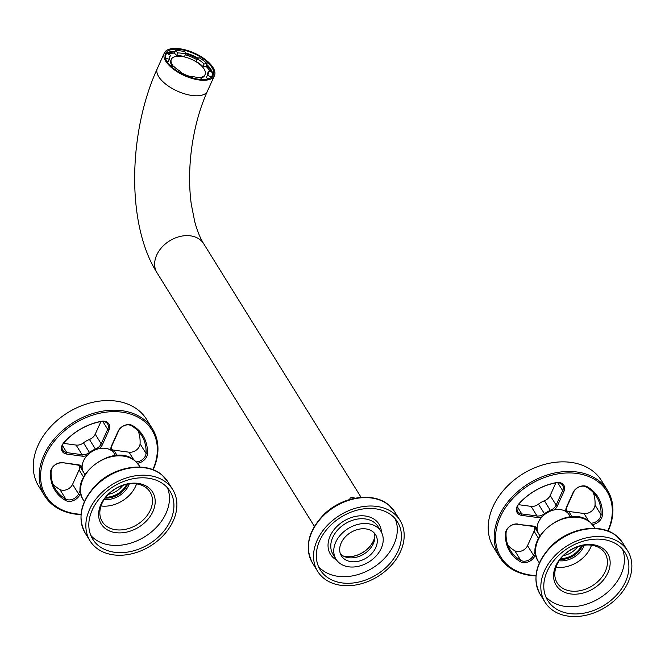 <?xml version="1.0" encoding="UTF-8"?>
<svg xmlns="http://www.w3.org/2000/svg" width="665" height="665" viewBox="0 0 665 665"><rect width="100%" height="100%" fill="white"/><g stroke="black" fill="none" stroke-linecap="round" stroke-linejoin="round"><path stroke-width="1" d="M95.602 547.312A48.645 36.184 -31.8 0 1 90.041 540.878A48.645 36.184 -31.8 0 1 107.597 487.686A48.645 36.184 -31.8 0 1 167.148 483.147A48.645 36.184 -31.8 0 1 172.709 489.581A48.645 36.184 -31.8 0 1 155.153 542.765A48.645 36.184 -31.8 0 1 95.602 547.312M97.938 545.217A45.469 33.824 -31.8 0 1 92.743 539.207A45.469 33.824 -31.8 0 1 109.151 489.482A45.469 33.824 -31.8 0 1 164.82 485.234A45.469 33.824 -31.8 0 1 170.007 491.252A45.469 33.824 -31.8 0 1 153.607 540.969A45.469 33.824 -31.8 0 1 97.938 545.217M167.472 487.836A45.469 33.824 -31.8 0 1 146.807 535.416A45.469 33.824 -31.8 0 1 93.466 538.018A45.469 33.824 -31.8 0 1 90.806 535.416M104.663 527.968A30.241 22.502 -31.8 0 1 109.401 493.131A30.241 22.502 -31.8 0 1 149.143 488.077A30.241 22.502 -31.8 0 1 144.405 522.914A30.241 22.502 -31.8 0 1 104.663 527.968M136.549 483.904A28.13 20.923 -31.8 0 1 101.014 505.957M146.849 488.268A28.13 20.923 -31.8 0 1 150.057 491.992A28.13 20.923 -31.8 0 1 139.908 522.748A28.13 20.923 -31.8 0 1 105.469 525.375A28.13 20.923 -31.8 0 1 102.26 521.651A28.13 20.923 -31.8 0 1 112.41 490.895A28.13 20.923 -31.8 0 1 146.849 488.268M129.276 483.904A20.091 14.946 -31.8 0 1 104.239 499.448M126.624 484.361A19.036 14.156 -31.8 0 1 105.826 497.27M127.622 484.162A19.036 14.156 -31.8 0 1 105.211 498.068M550.562 608.608A48.645 36.184 -31.8 0 1 545.009 602.174A48.645 36.184 -31.8 0 1 562.557 548.991A48.645 36.184 -31.8 0 1 622.107 544.444A48.645 36.184 -31.8 0 1 627.669 550.878A48.645 36.184 -31.8 0 1 610.113 604.061A48.645 36.184 -31.8 0 1 550.562 608.608M552.898 606.522A45.469 33.824 -31.8 0 1 547.702 600.503A45.469 33.824 -31.8 0 1 564.111 550.786A45.469 33.824 -31.8 0 1 619.78 546.53A45.469 33.824 -31.8 0 1 624.975 552.549A45.469 33.824 -31.8 0 1 608.566 602.266A45.469 33.824 -31.8 0 1 552.898 606.522M622.432 549.132A45.469 33.824 -31.8 0 1 601.767 596.721A45.469 33.824 -31.8 0 1 548.426 599.315A45.469 33.824 -31.8 0 1 545.765 596.713M559.622 589.265A30.241 22.502 -31.8 0 1 564.361 554.427A30.241 22.502 -31.8 0 1 604.103 549.373A30.241 22.502 -31.8 0 1 599.365 584.211A30.241 22.502 -31.8 0 1 559.622 589.265M591.509 545.2A28.13 20.923 -31.8 0 1 555.973 567.262M601.808 549.564A28.13 20.923 -31.8 0 1 605.017 553.288A28.13 20.923 -31.8 0 1 594.867 584.045A28.13 20.923 -31.8 0 1 560.429 586.671A28.13 20.923 -31.8 0 1 557.22 582.947A28.13 20.923 -31.8 0 1 567.37 552.191A28.13 20.923 -31.8 0 1 601.808 549.564M584.236 545.209A20.091 14.946 -31.8 0 1 559.199 560.745M581.584 545.657A19.036 14.156 -31.8 0 1 560.786 558.567M582.582 545.458A19.036 14.156 -31.8 0 1 560.171 559.373M339.042 562.715A26.434 19.667 -31.8 0 1 336.025 559.215A26.434 19.667 -31.8 0 1 345.559 530.313A26.434 19.667 -31.8 0 1 377.928 527.835A26.434 19.667 -31.8 0 1 380.945 531.335A26.434 19.667 -31.8 0 1 371.403 560.246A26.434 19.667 -31.8 0 1 339.042 562.715M343.705 558.525A20.091 14.946 -31.8 0 1 341.411 555.874A20.091 14.946 -31.8 0 1 348.66 533.904A20.091 14.946 -31.8 0 1 373.256 532.025A20.091 14.946 -31.8 0 1 375.559 534.685A20.091 14.946 -31.8 0 1 368.302 556.655A20.091 14.946 -31.8 0 1 343.705 558.525M323.24 577.819A48.429 36.026 -31.8 0 1 317.704 571.418A48.429 36.026 -31.8 0 1 335.177 518.459A48.429 36.026 -31.8 0 1 394.478 513.929A48.429 36.026 -31.8 0 1 400.006 520.338A48.429 36.026 -31.8 0 1 382.533 573.297A48.429 36.026 -31.8 0 1 323.24 577.819M392.3 515.882A45.469 33.824 -31.8 0 1 397.495 521.9A45.469 33.824 -31.8 0 1 381.087 571.617A45.469 33.824 -31.8 0 1 325.418 575.865A45.469 33.824 -31.8 0 1 320.222 569.855A45.469 33.824 -31.8 0 1 336.631 520.138A45.469 33.824 -31.8 0 1 392.3 515.882M395.185 518.758A45.469 33.824 -31.8 0 1 374.861 566.538A45.469 33.824 -31.8 0 1 321.311 569.265A45.469 33.824 -31.8 0 1 318.427 566.389M374.844 536.988A22.735 16.916 -31.8 0 1 343.797 556.256M374.129 532.84A20.091 14.946 -31.8 0 1 364.586 553.613A20.091 14.946 -31.8 0 1 341.261 554.593A20.091 14.946 -31.8 0 1 340.397 553.77M165.036 55.968A25.644 11.48 -155.7 0 1 165.793 54.912M167.414 53.616A25.644 11.48 -155.7 0 1 174.853 51.986M185.535 53.641A25.644 11.48 -155.7 0 1 190.897 55.494A25.644 11.48 -155.7 0 1 197.596 58.736M206.449 65.187A25.644 11.48 -155.7 0 1 211.437 72.028M212.052 75.793A25.644 11.48 -155.7 0 1 211.753 77.065M165.169 54.663A26.176 11.721 -155.7 0 1 175.186 51.255M185.294 52.834A26.176 11.721 -155.7 0 1 191.146 54.829A26.176 11.721 -155.7 0 1 198.22 58.271M206.765 64.48A26.176 11.721 -155.7 0 1 212.326 72.302M212.584 73.2A26.176 11.721 -155.7 0 1 212.65 76.109M186.674 75.943A26.176 11.721 -155.7 0 1 165.519 53.582A26.176 11.721 -155.7 0 1 192.077 52.768A26.176 11.721 -155.7 0 1 213.224 75.12A26.176 11.721 -155.7 0 1 186.674 75.943M165.718 61.163A27.498 12.311 24.3 0 0 191.786 78.37A27.498 12.311 24.3 0 0 214.429 75.669A27.498 12.311 24.3 0 0 213.033 67.539A27.498 12.311 24.3 0 0 186.956 50.332A27.498 12.311 24.3 0 0 164.313 53.042A27.498 12.311 24.3 0 0 165.718 61.163M374.836 536.589A22.627 16.833 -31.8 0 1 343.439 556.073M202.069 79.509L200.198 77.473A18.504 8.288 24.3 0 0 205.069 74.555A18.504 8.288 24.3 0 0 204.13 69.085A18.504 8.288 24.3 0 0 186.582 57.506A18.504 8.288 24.3 0 0 171.337 59.326L170.955 60.183A18.504 8.288 24.3 0 0 171.894 65.652A18.504 8.288 24.3 0 0 172.543 66.6M200.822 78.146A18.504 8.288 24.3 0 0 204.687 75.411L205.069 74.555M171.337 59.326A18.504 8.288 24.3 0 0 172.285 64.796A18.504 8.288 24.3 0 0 173.54 66.517M180.331 72.128A18.504 8.288 24.3 0 0 192.069 76.965M176.599 55.544A21.147 9.468 -155.7 0 1 184.479 56.608L185.651 54.023L184.978 51.779A25.378 11.363 -155.7 0 0 175.527 50.507L174.363 53.092L176.599 55.544L177.771 52.959L175.527 50.507M168.37 54.131A25.378 11.363 -155.7 0 1 174.363 53.092M169.342 57.905A21.147 9.468 -155.7 0 1 169.367 57.88L170.531 55.295L166.84 53.308A25.378 11.363 -155.7 0 0 165.851 54.771L165.061 56.517M165.402 58.212L169.384 59.268L168.22 61.853L166.94 61.463M207.438 75.137L211.129 77.123A25.378 11.363 -155.7 0 0 212.118 75.66A25.378 11.363 -155.7 0 0 212.501 72.352L208.586 71.163A21.147 9.468 -155.7 0 1 208.527 73.125A21.147 9.468 -155.7 0 1 208.261 73.915A21.147 9.468 -155.7 0 1 207.438 75.137L206.266 77.722L208.336 78.827M208.586 71.163L207.414 73.749A21.147 9.468 -155.7 0 1 207.455 75.112M197.364 58.911A21.147 9.468 -155.7 0 1 204.097 63.94L207.123 63.69A25.378 11.363 -155.7 0 0 199.043 57.647L197.364 58.911L196.2 61.496A21.147 9.468 -155.7 0 1 202.933 66.525L205.959 66.276A25.378 11.363 -155.7 0 1 210.182 71.645M185.302 54.779A25.378 11.363 -155.7 0 1 190.439 56.567A25.378 11.363 -155.7 0 1 196.998 59.725M211.129 77.123L210.855 77.722M204.097 63.94L202.933 66.525M207.123 63.69L205.959 66.276M179.425 72.402L180.606 71.521A21.147 9.468 -155.7 0 1 173.873 66.483L171.479 66.691M180.606 71.521L180.04 72.759M200.198 77.473A21.147 9.468 -155.7 0 1 192.318 76.409L191.736 77.714M192.318 76.409L192.8 78.021M169.384 59.268A21.147 9.468 -155.7 0 1 169.442 57.306A21.147 9.468 -155.7 0 1 169.708 56.508A21.147 9.468 -155.7 0 1 170.531 55.295M177.771 52.959A21.147 9.468 -155.7 0 1 185.651 54.023M165.469 58.071A25.378 11.363 -155.7 0 1 165.851 54.771M349.973 499.415A5.287 2.369 -155.7 0 1 350.995 497.728A5.287 2.369 24.3 0 1 351.128 497.686A5.287 2.369 24.3 0 1 355.052 498.193M115.527 455.6L114.23 453.505A17.98 13.375 148.2 0 0 111.005 450.263A17.98 13.375 148.2 0 0 99.127 448.659A17.98 13.375 148.2 0 0 87.215 455.442A17.98 13.375 148.2 0 0 83.491 460.903A17.98 13.375 148.2 0 0 82.136 466.689A17.98 13.375 148.2 0 0 83.682 472.466L84.979 474.552M108.503 494.27A17.98 13.375 148.2 0 0 122.751 485.425M83.499 472.167A17.98 13.375 -31.8 0 1 83.308 471.867A17.98 13.375 -31.8 0 1 82.061 468.867A8.462 6.293 -31.8 0 0 81.479 467.453A8.462 6.293 -31.8 0 0 77.406 465.018L78.162 464.76A9.518 7.082 -31.8 0 1 82.136 466.689M77.406 465.018L62.917 462.699L78.162 464.76M81.014 514.278A62.394 46.409 -31.8 0 1 45.27 455.758A62.394 46.409 -31.8 0 1 121.629 412.109A62.394 46.409 -31.8 0 1 152.883 469.681M63.441 443.364L76.109 445.068A8.462 6.293 148.2 0 0 83.507 442.848A17.98 13.375 -31.8 0 1 89.442 439.474A8.462 6.293 148.2 0 0 95.22 434.195L101.18 443.804L102.468 444.528A9.518 7.082 -31.8 0 1 99.127 448.659M102.468 444.528L108.985 430.08A9.518 7.082 -31.8 0 0 101.213 421.327A51.812 38.545 -31.8 0 0 63.865 442.582A9.518 7.082 -31.8 0 0 66.808 454.087L82.053 456.14A9.518 7.082 -31.8 0 0 87.215 455.442M80.698 492.732L79.825 494.669A9.518 7.082 -31.8 0 1 65.494 500.437A51.812 38.545 -31.8 0 1 50.515 472.142A9.518 7.082 -31.8 0 1 62.917 462.699M111.005 450.263A9.518 7.082 -31.8 0 1 111.562 445.75L118.087 431.311A9.518 7.082 -31.8 0 1 132.418 425.534A51.812 38.545 -31.8 0 1 147.397 453.838A9.518 7.082 -31.8 0 1 137.472 463.264M80.44 489.739L78.545 493.945A8.462 6.293 -31.8 0 1 65.802 499.074A50.756 37.755 -31.8 0 1 55.453 489.149A50.756 37.755 -31.8 0 1 51.13 471.352A8.462 6.293 -31.8 0 1 62.153 462.965M80.989 514.577A63.449 47.198 -31.8 0 1 44.671 495.841A63.449 47.198 -31.8 0 1 43.99 455.035A63.449 47.198 -31.8 0 1 97.738 412.15A63.449 47.198 -31.8 0 1 152.493 428.933A63.449 47.198 -31.8 0 1 153.183 469.739A63.449 47.198 -31.8 0 1 153.158 469.789M83.507 442.848L89.476 452.458A8.462 6.293 -31.8 0 1 82.069 454.677L66.824 452.624A8.462 6.293 -31.8 0 1 62.751 450.188A8.462 6.293 -31.8 0 1 64.206 442.4A50.756 37.755 -31.8 0 1 100.789 421.577A8.462 6.293 -31.8 0 1 107.614 423.921A8.462 6.293 -31.8 0 1 107.705 429.357L101.18 443.804A8.462 6.293 -31.8 0 1 95.403 449.083L95.66 449.731M114.039 453.214A17.98 13.375 -31.8 0 0 113.856 452.907A17.98 13.375 -31.8 0 0 112.726 451.419A8.462 6.293 -31.8 0 1 112.194 450.712A8.462 6.293 -31.8 0 1 112.102 445.276L118.619 430.829A8.462 6.293 -31.8 0 1 131.362 425.7A50.756 37.755 -31.8 0 1 141.712 435.625A50.756 37.755 -31.8 0 1 146.034 453.422A8.462 6.293 -31.8 0 1 136.184 461.876M79.825 494.669L78.545 493.945L72.585 484.336L79.102 469.889A8.462 6.293 148.2 0 0 79.609 465.899M44.671 495.841L38.711 486.231A63.449 47.198 -31.8 0 1 38.03 445.425A63.449 47.198 -31.8 0 1 91.778 402.541A63.449 47.198 -31.8 0 1 146.533 419.324L152.493 428.933M89.9 453.015L89.476 452.458A17.98 13.375 -31.8 0 1 95.403 449.083L89.442 439.474M100.93 421.552L95.22 434.195M72.585 484.336A8.462 6.293 -31.8 0 1 59.842 489.465A50.756 37.755 -31.8 0 1 52.959 484.045M111.77 449.54A8.462 6.293 148.2 0 0 113.806 450.147L117.115 455.483M138.245 431.12A50.756 37.755 -31.8 0 1 140.074 443.813A8.462 6.293 -31.8 0 1 129.052 452.2L113.806 450.147M570.487 516.896L569.19 514.81A17.98 13.375 148.2 0 0 565.965 511.56A17.98 13.375 148.2 0 0 554.086 509.955A17.98 13.375 148.2 0 0 542.175 516.738A17.98 13.375 148.2 0 0 538.451 522.2A17.98 13.375 148.2 0 0 537.096 527.985A17.98 13.375 148.2 0 0 538.642 533.762L539.938 535.857M563.463 555.574A17.98 13.375 148.2 0 0 577.71 546.73M538.459 533.463A17.98 13.375 -31.8 0 1 538.268 533.164A17.98 13.375 -31.8 0 1 537.021 530.163A8.462 6.293 -31.8 0 0 536.439 528.75A8.462 6.293 -31.8 0 0 532.366 526.314L533.122 526.057A9.518 7.082 -31.8 0 1 537.096 527.985M532.366 526.314L517.112 524.261L533.122 526.057M535.973 575.574A62.394 46.409 -31.8 0 1 500.23 517.054A62.394 46.409 -31.8 0 1 576.588 473.405A62.394 46.409 -31.8 0 1 607.843 530.978M518.401 504.66L531.069 506.364A8.462 6.293 148.2 0 0 538.467 504.145A17.98 13.375 -31.8 0 1 544.402 500.77A8.462 6.293 148.2 0 0 550.179 495.492L556.139 505.101L557.428 505.824A9.518 7.082 -31.8 0 1 554.086 509.955M557.428 505.824L563.945 491.385A9.518 7.082 -31.8 0 0 556.173 482.624A51.812 38.545 -31.8 0 0 518.825 503.879A9.518 7.082 -31.8 0 0 521.767 515.383L537.012 517.437A9.518 7.082 -31.8 0 0 542.175 516.738M535.658 554.036L534.785 555.965A9.518 7.082 -31.8 0 1 520.454 561.742A51.812 38.545 -31.8 0 1 505.475 533.438A9.518 7.082 -31.8 0 1 517.877 524.003M565.965 511.56A9.518 7.082 -31.8 0 1 566.522 507.046L573.047 492.607A9.518 7.082 -31.8 0 1 587.378 486.83A51.812 38.545 -31.8 0 1 602.357 515.134A9.518 7.082 -31.8 0 1 592.432 524.56M535.4 551.036L533.505 555.242A8.462 6.293 -31.8 0 1 520.762 560.371A50.756 37.755 -31.8 0 1 510.412 550.454A50.756 37.755 -31.8 0 1 506.09 532.648A8.462 6.293 -31.8 0 1 517.112 524.261M535.948 575.873A63.449 47.198 -31.8 0 1 499.631 557.137A63.449 47.198 -31.8 0 1 498.95 516.331A63.449 47.198 -31.8 0 1 552.698 473.447A63.449 47.198 -31.8 0 1 607.453 490.23A63.449 47.198 -31.8 0 1 608.143 531.044A63.449 47.198 -31.8 0 1 608.118 531.086M538.467 504.145L544.436 513.754A8.462 6.293 -31.8 0 1 537.029 515.974L521.784 513.92A8.462 6.293 -31.8 0 1 517.711 511.485A8.462 6.293 -31.8 0 1 519.165 503.696A50.756 37.755 -31.8 0 1 555.749 482.881A8.462 6.293 -31.8 0 1 562.573 485.217A8.462 6.293 -31.8 0 1 562.665 490.662L556.139 505.101A8.462 6.293 -31.8 0 1 550.362 510.379L550.62 511.028M568.999 514.511A17.98 13.375 -31.8 0 0 568.816 514.203A17.98 13.375 -31.8 0 0 567.686 512.715A8.462 6.293 -31.8 0 1 567.154 512.017A8.462 6.293 -31.8 0 1 567.062 506.572L573.579 492.133A8.462 6.293 -31.8 0 1 586.322 486.996A50.756 37.755 -31.8 0 1 596.671 496.921A50.756 37.755 -31.8 0 1 600.994 514.718A8.462 6.293 -31.8 0 1 591.143 523.18M534.785 555.965L533.505 555.242L527.544 545.633L534.062 531.194A8.462 6.293 148.2 0 0 534.569 527.195M499.631 557.137L493.671 547.536A63.449 47.198 -31.8 0 1 492.989 506.722A63.449 47.198 -31.8 0 1 546.738 463.846A63.449 47.198 -31.8 0 1 601.493 480.62L607.453 490.23M544.859 514.311L544.436 513.754A17.98 13.375 -31.8 0 1 550.362 510.379L544.402 500.77M555.89 482.857L550.179 495.492M527.544 545.633A8.462 6.293 -31.8 0 1 514.801 550.77A50.756 37.755 -31.8 0 1 507.919 545.342M566.73 510.836A8.462 6.293 148.2 0 0 568.766 511.443L572.075 516.78M593.205 492.416A50.756 37.755 -31.8 0 1 595.034 505.109A8.462 6.293 -31.8 0 1 584.011 513.505L568.766 511.443M90.041 540.878L85.203 533.072A48.645 36.184 -31.8 0 1 102.751 479.881A48.645 36.184 -31.8 0 1 162.31 475.334A48.645 36.184 -31.8 0 1 167.863 481.776L172.709 489.581M84.355 501.634L83.399 500.088A32.785 24.389 -31.8 0 1 95.228 464.245A32.785 24.389 -31.8 0 1 135.361 461.178A32.785 24.389 -31.8 0 1 139.11 465.517L140.066 467.063M545.009 602.174L540.163 594.369A48.645 36.184 -31.8 0 1 557.711 541.185A48.645 36.184 -31.8 0 1 617.27 536.638A48.645 36.184 -31.8 0 1 622.822 543.072L627.669 550.878M539.315 562.931L538.359 561.385A32.785 24.389 -31.8 0 1 550.188 525.541A32.785 24.389 -31.8 0 1 590.321 522.482A32.785 24.389 -31.8 0 1 594.069 526.813L595.025 528.359M317.704 571.418L312.492 563.006A48.429 36.026 -31.8 0 1 329.965 510.055A48.429 36.026 -31.8 0 1 389.258 505.525A48.429 36.026 -31.8 0 1 394.794 511.934L400.006 520.338M336.59 560.063A28.553 21.238 -31.8 0 1 333.755 558.101A28.553 21.238 -31.8 0 1 338.236 525.209A28.553 21.238 -31.8 0 1 375.758 520.437A28.553 21.238 -31.8 0 1 381.452 532.224M336.025 559.215L333.04 554.411A26.434 19.667 -31.8 0 1 342.575 525.508A26.434 19.667 -31.8 0 1 374.944 523.039A26.434 19.667 -31.8 0 1 377.961 526.53L380.945 531.335M207.43 91.18C199.857 108.038 194.604 127.023 191.661 148.137C189.043 168.046 188.918 186.765 191.296 204.305L194.737 221.694C197.314 231.021 200.306 238.378 203.723 243.756A27.498 20.449 -31.8 0 0 179.999 236.482A27.498 20.449 -31.8 0 0 156.707 255.069A27.498 20.449 -31.8 0 0 156.998 272.75C126.134 224.246 128.237 132.127 157.314 68.553A27.498 12.311 24.3 0 0 158.711 76.674A27.498 12.311 24.3 0 0 184.787 93.881A27.498 12.311 24.3 0 0 207.43 91.18L214.429 75.669M80.473 466.298L82.319 468.908M51.13 471.352L50.515 472.142M102.776 421.419L107.705 429.357L108.985 430.08M100.789 421.577L101.213 421.327M62.377 445.459L66.824 452.624L66.808 454.087M76.109 445.068L82.069 454.677L82.053 456.14M59.842 489.465L65.802 499.074L65.494 500.437M140.074 443.813L146.034 453.422L147.397 453.838M131.362 425.7L132.418 425.534M118.619 430.829L118.087 431.311M112.102 445.276L111.562 445.75M111.803 449.922L112.668 451.577M79.102 469.889L83.557 477.079M133.84 459.922L129.052 452.2M535.433 527.594L537.278 530.205M506.09 532.648L505.475 533.438M557.736 482.724L562.665 490.662L563.945 491.385M555.749 482.881L556.173 482.624M517.337 506.755L521.784 513.92L521.767 515.383M531.069 506.364L537.029 515.974L537.012 517.437M514.801 550.77L520.762 560.371L520.454 561.742M595.034 505.109L600.994 514.718L602.357 515.134M586.322 486.996L587.378 486.83M573.579 492.133L573.047 492.607M567.062 506.572L566.522 507.046M566.763 511.227L567.627 512.873M534.062 531.194L538.517 538.376M588.799 521.219L584.011 513.505M85.203 533.072C77.015 517.004 80.889 500.712 96.824 484.195C115.261 465.924 146.799 461.269 162.119 475.118L167.863 481.776M83.399 500.088C66.799 476.572 114.43 440.945 135.178 460.961L139.11 465.517M540.163 594.369C531.975 578.301 535.849 562.016 551.784 545.5C570.221 527.229 601.759 522.565 617.078 536.422L622.822 543.072M538.359 561.385C521.759 537.877 569.39 502.25 590.138 522.266L594.069 526.813M312.492 563.006C304.337 547.012 308.194 530.795 324.063 514.344C342.417 496.157 373.821 491.51 389.075 505.309L394.794 511.934M157.314 68.553L164.313 53.042M203.723 243.756L361.112 497.378M156.998 272.75L314.395 526.372M212.118 75.66L211.329 77.406M83.308 471.867L79.434 465.625M113.856 452.907L111.604 449.266M538.268 533.164L534.394 526.929M568.816 514.203L566.563 510.57"/></g></svg>
